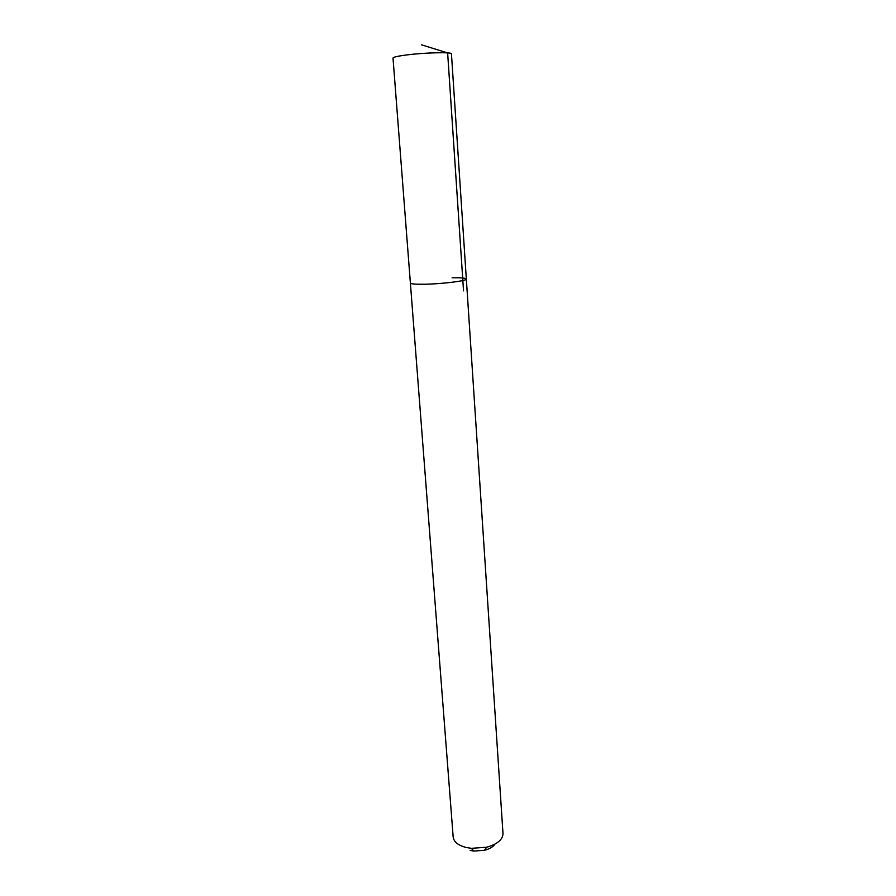 <?xml version="1.0" encoding="UTF-8"?>
<svg xmlns="http://www.w3.org/2000/svg" width="896" height="896" viewBox="0 0 896 896"><rect width="100%" height="100%" fill="white"/><g stroke="black" fill="none" stroke-linecap="round" stroke-linejoin="round"><path stroke-width="1.34" d="M406.986 54.902C397.902 56.067 393.243 57.12 393.008 58.061L410.379 283.013C410.749 283.931 415.318 284.346 424.088 284.245C441.795 284.043 467.432 280.818 466.334 279.003C467.432 280.818 441.795 284.043 424.088 284.245C415.318 284.346 410.749 283.931 410.379 283.013L453.174 837.077C453.824 841.893 458.125 845.354 466.077 847.459L471.341 848.333L486.629 847.235C497.347 844.211 502.802 839.63 502.992 833.515L451.45 53.872C452.346 51.957 425.342 52.55 406.986 54.902M452.088 277.782C461.093 277.637 465.842 278.051 466.334 279.003M470.21 850.45L473.872 851.054L484.501 850.293C489.563 848.971 493.058 846.922 494.962 844.11M421.422 44.8L447.63 52.92L463.534 290.875M484.501 850.293L486.629 847.235M473.872 851.054L471.341 848.333"/></g></svg>
